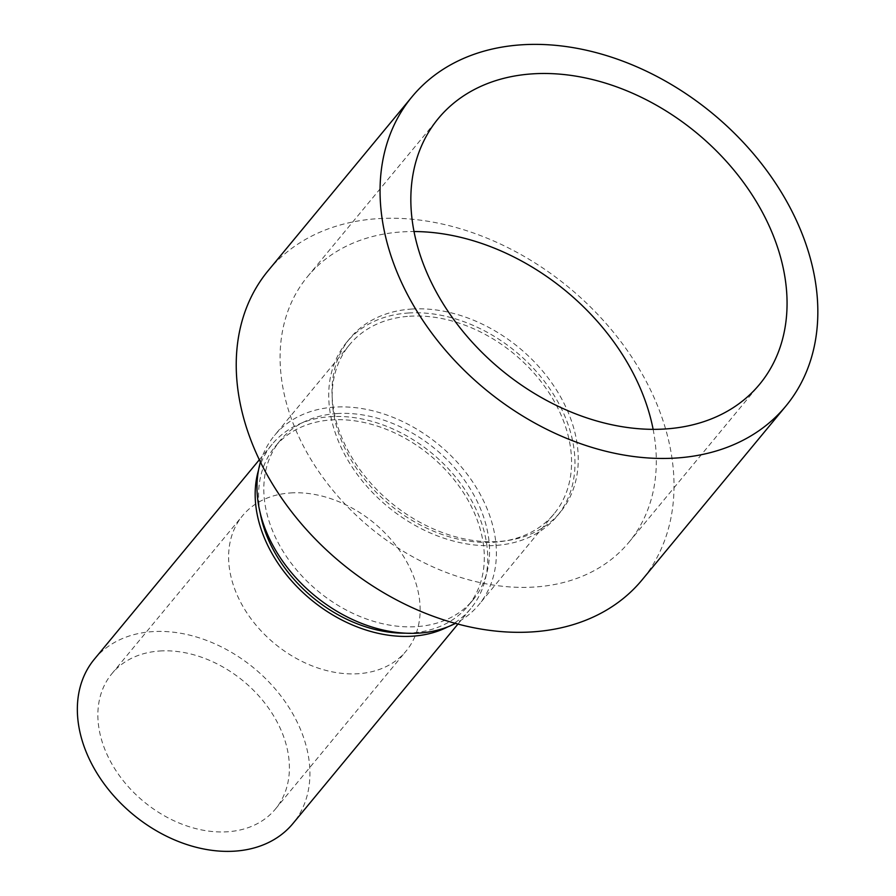 <?xml version="1.0" encoding="UTF-8"?>
<svg xmlns="http://www.w3.org/2000/svg" width="896" height="896" viewBox="0 0 896 896"><rect width="100%" height="100%" fill="white"/><g stroke="black" fill="none" stroke-linecap="round" stroke-linejoin="round"><path stroke-width="0.67" stroke-dasharray="4.48 3.36" d="M290.584 492.946A106.142 78.176 -140.4 0 1 398.104 548.397A106.142 78.176 -140.4 0 1 406.168 650.989A106.142 78.176 -140.4 0 1 274.557 643.574A106.142 78.176 -140.4 0 1 242.592 515.682A106.142 78.176 -140.4 0 1 290.584 492.946M159.835 651A106.142 78.176 -140.4 0 1 267.366 706.451A106.142 78.176 -140.4 0 1 275.419 809.043A106.142 78.176 -140.4 0 1 143.808 801.629A106.142 78.176 -140.4 0 1 111.843 673.736A106.142 78.176 -140.4 0 1 159.835 651M653.128 429.341A208.488 153.552 -140.4 0 1 628.846 542.36A208.488 153.552 -140.4 0 1 370.328 527.789A208.488 153.552 -140.4 0 1 307.552 276.584A208.488 153.552 -140.4 0 1 401.811 231.907A208.488 153.552 -140.4 0 1 414.019 231.538M268.195 270.637A242.603 178.685 -140.4 0 1 377.877 218.658A242.603 178.685 -140.4 0 1 623.65 345.408A242.603 178.685 -140.4 0 1 642.062 579.914M411.678 309.053A136.461 100.509 -140.4 0 1 549.92 380.352A136.461 100.509 -140.4 0 1 560.28 512.254A136.461 100.509 -140.4 0 1 391.059 502.723A136.461 100.509 -140.4 0 1 349.978 338.296A136.461 100.509 -140.4 0 1 411.678 309.053M408.408 313.006A136.461 100.509 -140.4 0 1 546.65 384.306A136.461 100.509 -140.4 0 1 557.01 516.208A136.461 100.509 -140.4 0 1 387.789 506.677A136.461 100.509 -140.4 0 1 346.707 342.25A136.461 100.509 -140.4 0 1 408.408 313.006M409.618 316.232A132.675 97.72 -140.4 0 1 544.018 385.549A132.675 97.72 -140.4 0 1 554.086 513.8A132.675 97.72 -140.4 0 1 389.57 504.526A132.675 97.72 -140.4 0 1 349.63 344.658A132.675 97.72 -140.4 0 1 409.618 316.232M260.456 462.09A132.675 97.72 -140.4 0 1 274.445 435.546A132.675 97.72 -140.4 0 1 334.432 407.12A132.675 97.72 -140.4 0 1 468.843 476.437A132.675 97.72 -140.4 0 1 478.912 604.677A132.675 97.72 -140.4 0 1 455.459 623.403M336.851 413.571A125.093 92.131 -140.4 0 1 463.579 478.934A125.093 92.131 -140.4 0 1 473.066 599.85A125.093 92.131 -140.4 0 1 317.957 591.102A125.093 92.131 -140.4 0 1 280.291 440.373A125.093 92.131 -140.4 0 1 336.851 413.571M260.187 512.915A125.093 92.131 -140.4 0 1 275.061 446.701A125.093 92.131 -140.4 0 1 331.621 419.899A125.093 92.131 -140.4 0 1 458.349 485.251A125.093 92.131 -140.4 0 1 467.835 606.166A125.093 92.131 -140.4 0 1 405.586 633.181M258.507 470.21A128.878 94.92 -140.4 0 1 272.138 444.282A128.878 94.92 -140.4 0 1 330.411 416.674A128.878 94.92 -140.4 0 1 460.981 484.008A128.878 94.92 -140.4 0 1 470.758 608.586A128.878 94.92 -140.4 0 1 447.843 626.842M94.326 659.243A128.878 94.92 -140.4 0 1 152.589 631.624A128.878 94.92 -140.4 0 1 283.158 698.958A128.878 94.92 -140.4 0 1 292.936 823.536M275.419 809.043L406.168 650.989M111.843 673.736L242.592 515.682M628.846 542.36L759.595 384.306M307.552 276.584L438.301 118.53M349.978 338.296L346.707 342.25M560.28 512.254L557.01 516.208M349.63 344.658L274.445 435.546M554.086 513.8L478.912 604.677M280.291 440.373L275.061 446.701M473.066 599.85L467.835 606.166M272.138 444.282L259.325 459.771M470.758 608.586L457.946 624.075"/><path stroke-width="1.34" d="M414.019 231.538A208.488 153.552 -140.4 0 1 653.128 429.341M532.56 73.853A208.488 153.552 -140.4 0 1 743.781 182.784A208.488 153.552 -140.4 0 1 759.595 384.306A208.488 153.552 -140.4 0 1 501.077 369.734A208.488 153.552 -140.4 0 1 438.301 118.53A208.488 153.552 -140.4 0 1 532.56 73.853M521.696 44.8A242.603 178.685 -140.4 0 1 767.469 171.55A242.603 178.685 -140.4 0 1 785.882 406.045A242.603 178.685 -140.4 0 1 485.061 389.099A242.603 178.685 -140.4 0 1 412.014 96.779A242.603 178.685 -140.4 0 1 521.696 44.8M785.882 406.045L642.062 579.914A242.603 178.685 -140.4 0 1 341.23 562.957A242.603 178.685 -140.4 0 1 268.195 270.637L412.014 96.779M455.459 623.403A132.675 97.72 -140.4 0 1 314.395 595.403A132.675 97.72 -140.4 0 1 260.456 462.09M405.586 633.181A125.093 92.131 -140.4 0 1 260.187 512.915M447.843 626.842A128.878 94.92 -140.4 0 1 310.946 599.581A128.878 94.92 -140.4 0 1 258.507 470.21M457.946 624.075L292.936 823.536A128.878 94.92 -140.4 0 1 133.123 814.531A128.878 94.92 -140.4 0 1 94.326 659.243L259.325 459.771"/></g></svg>
